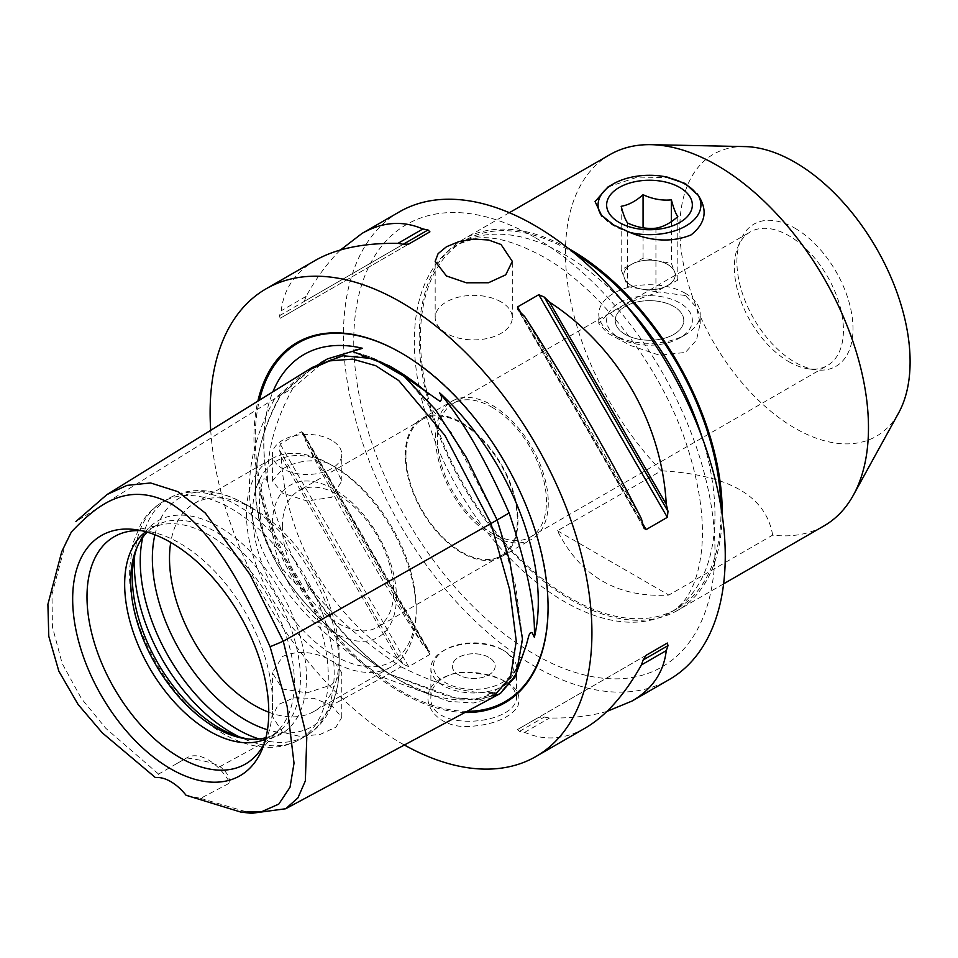 <?xml version="1.0" encoding="UTF-8"?>
<svg xmlns="http://www.w3.org/2000/svg" width="958" height="958" viewBox="0 0 958 958"><rect width="100%" height="100%" fill="white"/><g stroke="black" fill="none" stroke-linecap="round" stroke-linejoin="round"><path stroke-width="0.72" stroke-dasharray="4.79 3.59" d="M630.256 232.076A50.714 29.279 180 0 1 602.57 216.089M640.219 296.297A42.859 24.74 0 0 0 608.354 313.529A42.859 24.74 0 0 0 619.191 337.946A42.859 24.74 0 0 0 679.797 337.946A42.859 24.74 0 0 0 687.066 308.548A42.859 24.74 0 0 0 640.219 296.297M685.365 293.328A50.714 29.279 0 0 0 638.519 285.448A50.714 29.279 0 0 0 598.774 314.032A50.714 29.279 0 0 0 613.635 334.737A50.714 29.279 0 0 0 685.365 334.737A50.714 29.279 0 0 0 700.214 314.032A50.714 29.279 0 0 0 685.365 293.328M655.068 289.46A25.71 14.849 0 0 0 675.21 274.97A25.71 14.849 0 0 0 643.932 260.48A25.71 14.849 0 0 0 623.79 274.97A25.71 14.849 0 0 0 655.068 289.46A25.71 14.849 180 0 1 641.764 289.124A25.71 14.849 180 0 1 624.4 278.179A25.71 14.849 180 0 1 623.79 274.97A25.71 14.849 180 0 1 632.124 264.025A25.71 14.849 180 0 1 657.224 260.804A25.71 14.849 180 0 1 674.6 271.749A25.71 14.849 180 0 1 675.21 274.97A25.71 14.849 180 0 1 666.864 285.915A25.71 14.849 180 0 1 655.068 289.46M624.4 278.179L627.61 286.55L655.931 291.699L677.809 280.119L671.39 263.378L643.069 258.229L621.179 269.809L624.4 278.179M656.925 339.767A34.284 19.795 180 0 1 615.216 320.451A34.284 19.795 180 0 1 642.076 301.123A34.284 19.795 180 0 1 683.784 320.451A34.284 19.795 180 0 1 656.925 339.767A34.284 19.795 0 0 0 683.784 320.451A34.284 19.795 0 0 0 642.076 301.123A34.284 19.795 0 0 0 615.216 320.451A34.284 19.795 0 0 0 656.925 339.779M606.642 204.988L606.642 204.988A42.859 24.74 0 0 0 658.781 229.142A42.859 24.74 0 0 0 692.347 204.988L692.347 204.988M671.39 221.597L671.39 263.378M677.809 216.604L677.809 280.119M643.069 227.776L643.069 258.229M621.179 206.293L621.179 269.809M627.61 223.034L627.61 286.55M655.931 228.184L655.931 291.699M607.959 186.978L637.453 177.098L669.283 177.577M568.334 248.385A214.269 123.714 -120 0 0 463.576 239.129A214.269 123.714 -120 0 0 419.197 337.216A214.269 123.714 -120 0 0 512.734 552.85A214.269 123.714 -120 0 0 677.845 610.258A214.269 123.714 -120 0 0 722.2 514.901M609.839 154.681A214.269 123.714 -120 0 0 565.459 252.78A214.269 123.714 -120 0 0 661.283 470.809L557.448 530.756C580.512 576.536 617.647 597.972 668.828 595.062L772.663 535.115A214.269 123.714 -120 0 0 824.108 525.822M685.365 295.519L658.829 291.962L630.196 302.069L607.204 314.871L598.774 323.445L607.336 333.013L630.58 345.527L659.26 355.155L685.365 352.46L696.478 340.138L700.214 323.445L696.478 307.279L685.365 295.519M501.01 301.878A38.571 22.274 0 0 0 458.978 297.052A38.571 22.274 0 0 0 435.171 317.625A38.571 22.274 0 0 0 446.464 333.36A38.571 22.274 0 0 0 488.496 338.198A38.571 22.274 0 0 0 512.314 317.625A38.571 22.274 0 0 0 501.01 301.878M506.183 682.395C517.559 687.844 521.344 696.095 517.536 707.148C509.105 718.021 494.017 724.38 472.27 726.224C429.891 730.93 410.946 688.598 446.811 676.132C463.684 667.822 498.974 676.24 506.183 682.395L504.04 681.162C497.406 675.486 464.678 667.594 448.907 675.33C437.267 680.18 431.256 687.413 430.872 697.041C428.166 733.181 516.805 725.23 516.601 697.041C514.997 689.604 510.806 684.311 504.04 681.162L506.183 682.395M504.04 650.733L504.04 650.733A42.859 24.74 180 0 1 516.601 668.229A42.859 24.74 180 0 1 490.137 691.089A42.859 24.74 180 0 1 443.434 685.724A42.859 24.74 180 0 1 430.884 668.229A42.859 24.74 180 0 1 443.434 650.733A42.859 24.74 180 0 1 504.04 650.733L502.231 649.68A40.284 23.255 0 0 0 445.254 649.68A40.284 23.255 0 0 0 445.254 682.575A40.284 23.255 0 0 0 502.231 682.575A40.284 23.255 0 0 0 502.231 649.68M210.712 430.334A269.988 155.879 -120 0 0 404.372 745.013M399.354 211.874A269.988 155.879 -120 0 0 343.443 335.468A269.988 155.879 -120 0 0 461.289 607.168A269.988 155.879 -120 0 0 669.343 679.497M315.481 260.301C295.172 272.204 283.748 289.029 281.221 310.751A269.988 155.879 -120 0 0 279.485 315.721L280.155 318.307L301.363 306.057L304.333 301.375A269.988 155.879 60 0 1 306.069 296.405C316.691 277.413 328.175 261.929 340.521 249.942M398.001 659.26A269.988 155.879 -120 0 0 403.162 664.241L408.707 666.66L429.914 654.422L429.843 652.123L428.01 649.895A269.988 155.879 60 0 1 422.849 644.914C383.296 583.853 339.168 507.429 306.069 442.644A269.988 155.879 60 0 1 304.333 435.662L303.327 432.968L301.363 431.759L280.155 444.009L279.485 450.009A269.988 155.879 -120 0 0 281.221 456.99C285.592 538.348 329.72 614.785 398.001 659.26L281.221 456.99M606.953 711.411C590.403 716.117 571.243 718.32 549.485 718.021A269.988 155.879 60 0 1 544.312 717.039L538.779 717.267L517.571 729.517L519.464 731.385A269.988 155.879 -120 0 0 524.637 732.367C544.719 741.037 564.992 739.564 585.47 727.924M488.891 657.38A21.423 12.37 0 0 0 465.54 654.697A21.423 12.37 0 0 0 452.32 666.121A21.423 12.37 0 0 0 473.743 678.504A21.423 12.37 0 0 0 495.166 666.121A21.423 12.37 0 0 0 488.891 657.38A21.423 12.37 0 0 0 465.54 654.685A21.423 12.37 0 0 0 452.32 666.121A21.423 12.37 0 0 0 458.595 674.863A21.423 12.37 0 0 0 481.946 677.545A21.423 12.37 0 0 0 495.166 666.121A21.423 12.37 0 0 0 488.891 657.368M517.979 520.218A79.706 46.02 60 0 1 501.477 556.706A79.706 46.02 60 0 1 440.057 535.354A79.706 46.02 60 0 1 405.258 455.134A79.706 46.02 60 0 1 421.771 418.646A79.706 46.02 60 0 1 483.191 439.997A79.706 46.02 60 0 1 517.979 520.218M405.941 455.529A78.748 45.469 60 0 1 422.25 419.472A78.748 45.469 60 0 1 500.998 464.941A78.748 45.469 60 0 1 500.998 555.88A78.748 45.469 60 0 1 440.309 534.78A78.748 45.469 60 0 1 405.941 455.529M548.287 502.722A79.706 46.02 60 0 1 531.774 539.21A79.706 46.02 60 0 1 470.354 517.859A79.706 46.02 60 0 1 435.567 437.638A79.706 46.02 60 0 1 452.068 401.151A79.706 46.02 60 0 1 513.488 422.502A79.706 46.02 60 0 1 548.287 502.722M491.921 407.198A77.143 44.535 60 0 1 542.312 475.168A77.143 44.535 60 0 1 530.492 536.983A77.143 44.535 60 0 1 491.921 533.163A77.143 44.535 60 0 1 441.53 465.193A77.143 44.535 60 0 1 453.35 403.378A77.143 44.535 60 0 1 491.921 407.198M557.448 530.756L668.828 595.062M772.663 535.115C766.017 496.076 728.894 474.641 661.283 470.809M788.889 361.717A77.143 44.535 -120 0 0 808.348 368.806A77.143 44.535 -120 0 0 827.461 365.537A77.143 44.535 -120 0 0 839.28 303.722A77.143 44.535 -120 0 0 788.889 235.74A77.143 44.535 -120 0 0 750.318 231.92A77.143 44.535 -120 0 0 737.935 246.841A77.143 44.535 -120 0 0 788.889 361.717M794.948 228.208A82.089 47.397 60 0 1 852.033 316.02A82.089 47.397 60 0 1 815.665 369.8A82.089 47.397 60 0 1 753.91 318.93A82.089 47.397 60 0 1 740.726 240.003A82.089 47.397 60 0 1 794.948 228.208M744.929 146.586A162.848 94.016 -120 0 0 679.797 228.746A162.848 94.016 -120 0 0 769.298 410.036A162.848 94.016 -120 0 0 898.664 412.874M137.21 546.898A123.127 71.084 60 0 1 138.072 544.683A123.127 71.084 60 0 1 219.406 526.984A123.127 71.084 60 0 1 305.027 658.709A123.127 71.084 60 0 1 250.469 739.372A123.127 71.084 60 0 1 248.122 739.001M154.921 534.768A132.108 76.281 60 0 1 245.775 504.423A132.108 76.281 60 0 1 245.787 504.423L254.349 509.369A119.99 69.275 -120 0 0 194.354 503.429A119.99 69.275 -120 0 0 170.74 542.42M268.767 712.213A119.99 69.275 -120 0 0 314.344 711.255A119.99 69.275 -120 0 0 339.204 656.326A119.99 69.275 -120 0 0 254.349 509.369L245.787 504.423A132.108 76.281 60 0 1 339.204 666.229A132.108 76.281 60 0 1 267.486 729.745M141.353 530.648A131.246 75.778 60 0 1 146.694 531.151A131.246 75.778 60 0 1 179.805 543.222A131.246 75.778 60 0 1 266.504 738.666A131.246 75.778 60 0 1 264.264 743.552M265.546 739.145A119.99 69.275 -120 0 0 269.497 737.145A119.99 69.275 -120 0 0 279.784 728.703A119.99 69.275 -120 0 0 284.442 630.568A119.99 69.275 -120 0 0 209.503 535.259A119.99 69.275 -120 0 0 161.962 524.637A119.99 69.275 -120 0 0 149.508 529.319A119.99 69.275 -120 0 0 145.808 531.738M147.281 532.157A119.99 69.275 60 0 1 155.567 525.822A119.99 69.275 60 0 1 215.562 531.762A119.99 69.275 60 0 1 293.95 637.501A119.99 69.275 60 0 1 275.557 733.648A119.99 69.275 60 0 1 265.929 737.66M272.264 525.307A87.801 50.69 -120 0 0 365.393 641.165A87.801 50.69 -120 0 0 365.393 516.985A87.801 50.69 -120 0 0 272.264 525.307M282.359 526.876A78.748 45.469 60 0 1 298.668 490.819A78.748 45.469 60 0 1 377.416 536.288A78.748 45.469 60 0 1 377.416 627.215A78.748 45.469 60 0 1 316.739 606.127A78.748 45.469 60 0 1 282.359 526.876M416.167 608.39A115.702 66.809 60 0 1 293.435 619.359A115.702 66.809 60 0 1 293.435 455.721A115.702 66.809 60 0 1 416.167 608.39L416.167 611.887A119.99 69.275 -120 0 0 335.168 467.253L327.48 462.81A119.99 69.275 -120 0 0 271.33 458.99A119.99 69.275 -120 0 0 246.469 513.919A119.99 69.275 -120 0 0 327.48 658.553L335.168 662.996A119.99 69.275 -120 0 0 391.319 666.816A119.99 69.275 -120 0 0 416.167 611.887M327.48 658.553C311.566 651.189 296.585 650.506 282.538 656.517L272.371 672.803L282.538 689.041L307.087 692.838L331.624 684.85L341.79 672.803L335.168 662.996M335.168 467.253L341.79 481L331.624 497.286L307.087 501.034L282.538 493.095L272.371 481L282.538 468.941C296.585 460.894 311.566 458.846 327.48 462.81M331.624 705.399L313.853 698.346L293.843 697.855L278.239 704.585L272.371 716.392L282.538 732.319L300.309 736.462L320.367 734.343L335.959 727.134L341.79 717.41L331.624 705.399L388.9 674.001L449.051 696.837L475.132 699.915L497.849 694.801M331.624 440.261A34.716 20.046 0 0 0 293.795 435.914A34.716 20.046 0 0 0 272.371 454.427A34.716 20.046 0 0 0 282.538 468.606A34.716 20.046 0 0 0 320.367 472.953A34.716 20.046 0 0 0 341.79 454.427A34.716 20.046 0 0 0 331.624 440.261M282.538 732.319L219.945 766.628C214.472 763.251 203.371 760.341 186.642 757.91L158.585 774.1L155.376 777.549M66.03 541.689L51.971 594.391L52.439 626.903L62.126 663.391L81.442 698.598L105.787 728.296L158.597 774.112M306.644 370.938L274.718 398.648L75.91 521.511M186.056 795.26L200.593 798.361L229.944 782.902A42.859 24.74 -120 0 0 186.87 757.778A42.859 24.74 -120 0 0 186.642 757.91M229.944 782.902C229.19 776.148 225.86 770.723 219.945 766.628M200.593 798.361L251.499 813.33M514.602 678.132L501.034 692.778L490.436 696.119L487.778 694.334L495.921 691.975A194.127 112.086 60 0 1 431.83 694.921A194.127 112.086 60 0 1 401.019 681.174A194.127 112.086 60 0 1 306.069 582.32C309.506 588.727 308.943 591.433 304.404 590.463L295.699 583.638C268.707 556.814 256.78 526.074 259.929 491.418L263.175 479.216C265.701 478.234 267.21 479.623 267.677 483.383A194.127 112.086 60 0 1 267.246 409.856A194.127 112.086 60 0 1 272.874 391.846M306.069 582.32C328.187 611.348 359.837 639.513 401.019 666.828L388.9 673.821C261.187 589.11 225.154 496.22 280.778 395.151L315.278 365.908L337.994 356.843L360.711 355.861L383.428 362.986L406.144 378.194L451.577 432.908L497.01 520.002L515.679 585.841L522.326 636.711L516.949 672.648L499.561 693.628L480.509 699.4L455.709 698.023L388.9 673.821M327.397 358.915L292.897 388.158L280.778 395.151M292.897 388.158C274.958 420.742 266.552 452.487 267.677 483.383M401.019 666.828C442.165 687.054 473.803 695.436 495.921 691.975M312.464 367.333L280.646 394.983C271.461 410.347 234.758 481.682 271.114 552.586C300.812 615.838 370.578 661.655 388.9 674.001M492.448 697.711L473.396 702.992L448.763 701.352L382.829 677.318C255.127 592.619 219.083 499.729 274.718 398.648L280.646 394.983M464.929 712.489A207.97 120.073 60 0 1 253.966 437.77A207.97 120.073 60 0 1 257.87 401.139M524.637 316.439L641.417 518.709M524.637 732.367L549.485 718.021M646.087 655.308L538.779 717.267M646.123 655.296L517.571 729.517L646.123 655.296M422.849 644.914L306.069 442.644M306.069 296.405L281.221 310.751M301.363 306.057L429.914 231.836M280.155 318.307L408.707 244.086L280.155 318.307M574.608 253.451A212.556 122.72 -120 0 0 464.426 240.614A212.556 122.72 -120 0 0 420.406 337.923A212.556 122.72 -120 0 0 513.189 551.832A212.556 122.72 -120 0 0 676.983 608.773A212.556 122.72 -120 0 0 721.015 511.464A212.556 122.72 -120 0 0 720.967 506.938M134.707 555.353A137.138 79.179 60 0 1 162.752 501.872A137.138 79.179 60 0 1 231.321 508.662A137.138 79.179 60 0 1 320.906 629.514A137.138 79.179 60 0 1 299.89 739.396A137.138 79.179 60 0 1 239.548 736.953M142.754 537.402A137.138 79.179 60 0 1 168.644 498.471A137.138 79.179 60 0 1 237.213 505.273A137.138 79.179 60 0 1 326.798 626.113A137.138 79.179 60 0 1 305.782 735.995A137.138 79.179 60 0 1 259.115 738.965M295.699 583.638A194.929 112.541 60 0 1 259.929 491.418M526.277 645.141A194.929 112.541 60 0 1 490.436 696.119M357.25 352.867A194.929 112.541 60 0 1 393.091 368.088C379.871 360.483 367.094 355.25 354.735 352.376M467.145 711.303A207.048 119.534 60 0 1 401.665 691.341A207.048 119.534 60 0 1 255.259 437.77A207.048 119.534 60 0 1 259.414 400.181M401.342 353.047A207.048 119.534 60 0 1 401.665 353.239A207.048 119.534 60 0 1 548.072 606.821A207.048 119.534 60 0 1 548.072 607.192M521.044 312.955L642.638 523.571M519.464 311.458L643.153 525.691M519.464 731.385L544.312 717.039M428.01 649.895L304.333 435.662M429.914 654.422L301.363 431.759M408.707 666.66L280.155 444.009M403.162 664.241L279.485 450.009M304.333 301.375L403.174 244.314M279.485 315.721L403.162 244.314M625.55 304.68A212.556 122.72 -120 0 0 564.645 254.636A212.556 122.72 -120 0 0 458.367 244.11A212.556 122.72 -120 0 0 414.347 341.419A212.556 122.72 -120 0 0 507.129 555.329A212.556 122.72 -120 0 0 670.923 612.27A212.556 122.72 -120 0 0 714.955 514.973A212.556 122.72 -120 0 0 702.058 437.207M534.348 237.141A255.415 147.46 -120 0 0 353.741 341.419A255.415 147.46 -120 0 0 534.348 654.23A255.415 147.46 -120 0 0 714.955 549.952A255.415 147.46 -120 0 0 534.348 237.141M679.797 337.946L685.365 334.737M619.191 337.946L613.635 334.737M509.333 212.712L463.576 239.129M723.613 583.841L677.845 610.258M700.214 323.445L700.214 314.032M598.774 323.445L598.774 314.032M512.314 317.625L512.314 261.366M435.171 317.625L435.171 261.366M446.811 676.132L448.907 675.33M516.601 697.041L516.601 668.229M430.884 697.041L430.884 668.229M445.254 649.68L443.434 650.733M501.477 556.706L531.774 539.21M421.771 418.646L452.068 401.151M808.348 368.806L815.665 369.8M737.935 246.841L740.726 240.003M530.492 536.983L827.461 365.537M453.35 403.378L750.318 231.92M245.787 504.423C229.956 495.202 214.173 490.58 198.438 490.568C187.66 490.676 177.721 493.31 168.644 498.471L162.752 501.872C153.627 507.225 146.311 514.626 140.802 524.062L132.779 543.617L129.33 570.776C129.294 589.421 132.911 608.809 140.179 628.927C158.058 675.57 185.577 710.417 222.747 733.457C238.422 742.582 254.062 747.204 269.665 747.312C280.61 747.264 290.681 744.629 299.89 739.396L305.782 735.995C314.811 730.703 322.068 723.398 327.564 714.081C335.396 700.466 339.264 684.515 339.204 666.229L339.204 656.326M146.694 531.151L135.725 529.654M266.504 738.666L262.312 748.916M161.962 524.637L127.809 531.594M279.784 728.703L256.672 754.808M245.835 738.738L250.469 739.372M136.299 549.018L138.072 544.683M155.567 525.822L149.508 529.319M275.557 733.648L269.497 737.145M422.25 419.472L298.668 490.819M500.998 555.88L377.416 627.215M271.33 458.99L194.354 503.429M391.319 666.816L314.344 711.255M341.79 717.41L341.79 672.803M272.371 716.392L272.371 672.803M341.79 481L341.79 454.427M272.371 481L272.371 454.427M186.87 757.778L176.835 763.574M286.394 808.372L285.664 808.756M320.762 362.735L315.278 365.908M501.022 692.778L499.561 693.628M267.246 409.856C260.576 440.548 263.713 476.234 276.658 516.901C298.237 584.775 349.694 652.218 401.665 681.449L431.83 694.921M487.778 694.334C507.177 685.856 520.29 668.157 527.139 641.261M548.072 607.564L548.072 606.821C549.808 516.494 480.174 396.42 401.665 353.239L401.019 352.867M644.111 528.277L517.703 309.338M303.315 432.968L429.843 652.123M464.426 240.614L458.367 244.11L474.929 238.518C491.933 235.285 514.697 241.368 543.222 256.756C602.893 289.819 666.289 373.836 689.808 454.882C700.813 492.149 704.621 524.876 701.232 553.065C697.292 583.242 687.185 602.977 670.923 612.27L676.983 608.773"/><path stroke-width="1.44" d="M602.57 216.089L602.031 216.412A51.421 29.686 180 0 1 613.132 183.996A51.421 29.686 180 0 1 669.283 177.577L668.744 177.889A50.714 29.279 180 0 1 696.418 193.875L696.969 193.564A51.421 29.686 180 0 1 685.856 225.98A51.421 29.686 180 0 1 629.717 232.387L613.635 224.962L602.57 216.089M692.347 204.988A42.859 24.74 0 0 0 640.219 180.834A42.859 24.74 180 0 1 692.347 204.988A42.859 24.74 180 0 1 658.781 229.142A42.859 24.74 180 0 1 606.642 204.988A42.859 24.74 180 0 1 640.219 180.834A42.859 24.74 0 0 0 606.642 204.988M696.969 193.564C708.166 209.167 706.19 222.951 691.029 234.938C672.408 242.458 651.967 241.608 629.717 232.387M655.931 228.184C663.223 226.95 670.516 223.094 677.809 216.604C675.677 213.658 673.534 208.078 671.39 199.863C661.942 200.785 652.506 199.06 643.069 194.713C635.777 201.204 628.472 205.06 621.179 206.293C623.323 214.508 625.466 220.077 627.61 223.034C637.046 227.381 646.482 229.094 655.931 228.184M671.39 199.863L671.39 221.597M643.069 194.713L643.069 227.776M602.031 216.412L595.074 201.563L607.959 186.978L613.132 183.996M722.2 514.901A214.269 123.714 -120 0 0 722.224 512.171A214.269 123.714 -120 0 0 568.334 248.385M723.613 583.841L824.108 525.822A214.269 123.714 -120 0 0 853.434 495.046A214.269 123.714 -120 0 0 824.108 278.395A214.269 123.714 -120 0 0 651.153 144.67A214.269 123.714 -120 0 0 609.839 154.681L509.333 212.712M668.744 177.889L685.365 183.541L696.418 193.875M446.464 275.976L435.171 261.366L438.105 253.642L446.464 246.757L458.99 241.584L473.743 239.093L488.496 239.991L501.01 244.494L512.314 261.366L505.74 274.826L488.496 282.742L466.33 282.79L446.464 275.976M404.372 745.013A269.988 155.879 -120 0 0 536.001 756.473A269.988 155.879 -120 0 0 591.924 632.879A269.988 155.879 -120 0 0 474.078 361.178A269.988 155.879 -120 0 0 266.025 288.849A269.988 155.879 -120 0 0 210.113 412.443A269.988 155.879 -120 0 0 210.712 430.334M536.001 756.473L585.47 727.924C605.899 715.949 624.556 694.945 641.417 664.948A269.988 155.879 -120 0 0 643.153 659.978L646.123 655.296L667.331 643.046L668.001 645.632A269.988 155.879 60 0 1 666.265 650.602C663.738 672.324 652.314 689.149 632.005 701.052L669.343 679.497A269.988 155.879 -120 0 0 725.254 555.903A269.988 155.879 -120 0 0 607.408 284.203A269.988 155.879 -120 0 0 399.354 211.874L362.016 233.429C382.481 221.789 402.767 220.316 422.849 228.986A269.988 155.879 60 0 1 428.01 229.968L429.914 231.836L408.707 244.086L403.162 244.314A269.988 155.879 -120 0 0 398.001 243.332C363.585 242.937 336.078 248.589 315.481 260.301L266.025 288.849M340.521 249.942L362.016 233.429M632.005 701.052L606.953 711.411M524.637 316.439A269.988 155.879 -120 0 0 519.464 311.458L517.643 309.23L517.571 306.931L538.779 294.693L544.312 297.112A269.988 155.879 60 0 1 549.485 302.093C617.766 346.568 661.894 423.005 666.265 504.363A269.988 155.879 60 0 1 668.001 511.344L667.331 517.344L646.123 529.594L644.159 528.385L643.153 525.691A269.988 155.879 -120 0 0 641.417 518.709C608.318 453.924 564.19 377.5 524.637 316.439M853.434 495.046L898.664 412.874A162.848 94.016 -120 0 0 910.1 361.705A162.848 94.016 -120 0 0 744.929 146.586L651.153 144.67M248.122 739.001A123.127 71.084 60 0 1 219.406 728.056A123.127 71.084 60 0 1 137.21 546.898M170.74 542.42A119.99 69.275 -120 0 0 169.506 558.358A119.99 69.275 -120 0 0 254.349 705.316A119.99 69.275 -120 0 0 268.767 712.213M264.264 743.552A131.246 75.778 60 0 1 256.672 754.808A131.246 75.778 60 0 1 179.805 757.538A131.246 75.778 60 0 1 91.07 630.556A131.246 75.778 60 0 1 127.809 531.594A131.246 75.778 60 0 1 141.353 530.648M170.716 542.408A138.671 80.065 60 0 1 262.312 748.916A138.671 80.065 60 0 1 170.716 768.855A138.671 80.065 60 0 1 74.293 620.497A138.671 80.065 60 0 1 135.725 529.654A138.671 80.065 60 0 1 170.716 542.408M145.808 531.738A119.99 69.275 -120 0 0 124.66 584.248A119.99 69.275 -120 0 0 209.503 731.205A119.99 69.275 -120 0 0 265.546 739.145M265.929 737.66A119.99 69.275 60 0 1 245.835 738.738A119.99 69.275 60 0 1 215.562 727.709A119.99 69.275 60 0 1 130.719 580.752A119.99 69.275 60 0 1 136.299 549.018A119.99 69.275 60 0 1 147.281 532.157M71.347 532.001L61.767 551.604L71.347 532.001C95.201 506.974 125.881 479.802 170.716 503.501C215.55 531.57 246.23 594.176 270.084 646.746L287.149 706.405L294.022 763.191L290.034 787.236L278.79 804.097L261.438 811.797L240.793 812.073L186.056 795.26A42.859 24.74 60 0 0 155.376 777.549L102.314 732.87L78.101 704.465L58.857 671.211L48.786 636.292L47.9 604.354L61.767 551.604M240.793 812.073L251.499 813.33L285.676 808.756L297.938 797.87L305.339 780.926L306.788 737.193L283.281 641.237L249.834 574.237L205.335 513.069L177.817 491.634L150.61 482.964L127.043 485.383L106.997 494.544L75.91 521.511M270.084 646.746L283.281 641.237L497.142 519.99L466.235 457.229L435.315 409.413L404.372 376.542L373.416 358.675L342.94 355.729L312.464 367.333L306.524 371.021L329.6 360.891L352.652 359.118L375.704 365.693L398.756 380.577L444.859 435.375L490.951 523.499L509.752 589.96L516.266 641.153L510.506 677.067L492.472 697.699L285.664 808.756M272.874 391.846A194.127 112.086 60 0 1 362.567 348.305L355.274 350.053L353.071 351.73L389.116 365.788L440.009 401.378C442.297 399.474 442.117 396.588 439.471 392.696A194.127 112.086 60 0 1 534.36 637.286L531.953 632.46L530.301 632.939L528.924 635.322L526.277 645.141L514.602 678.132M362.567 348.305L327.397 358.915L320.762 362.735M534.36 637.286C535.474 607.695 527.068 566.274 509.141 513.009L497.13 519.943M509.141 513.009C485.91 460.211 462.69 420.119 439.471 392.696M497.849 694.801L500.567 693.281L515.991 675.366L522.493 639.178L509.836 561.46L497.142 519.99M257.87 401.139A207.97 120.073 60 0 1 401.019 352.867A207.97 120.073 60 0 1 548.072 607.564A207.97 120.073 60 0 1 464.929 712.489M549.485 302.093L666.265 504.363M666.265 650.602L641.417 664.948M667.331 643.046L646.087 655.308M398.001 243.332L422.849 228.986M720.967 506.938A212.556 122.72 -120 0 0 574.608 253.451M239.548 736.953A137.138 79.179 60 0 1 231.321 732.607A137.138 79.179 60 0 1 134.707 555.353M259.115 738.965A137.138 79.179 60 0 1 237.213 729.206A137.138 79.179 60 0 1 142.754 537.402M267.486 729.745A132.108 76.281 60 0 1 245.775 720.165A132.108 76.281 60 0 1 154.921 534.768M389.116 365.788L393.091 368.088A194.929 112.541 60 0 1 428.933 394.253M259.414 400.181A207.048 119.534 60 0 1 401.342 353.047M548.072 607.192A207.048 119.534 60 0 1 467.145 711.303M544.312 297.112L668.001 511.344M538.779 294.693L667.331 517.344M517.571 306.931L521.044 312.955M642.638 523.571L646.123 529.594M668.001 645.632L643.153 659.978M403.174 244.314L428.01 229.968M702.058 437.207A212.556 122.72 -120 0 0 625.55 304.68M106.997 494.544L306.548 370.997M498.651 694.37L492.472 697.699"/></g></svg>

